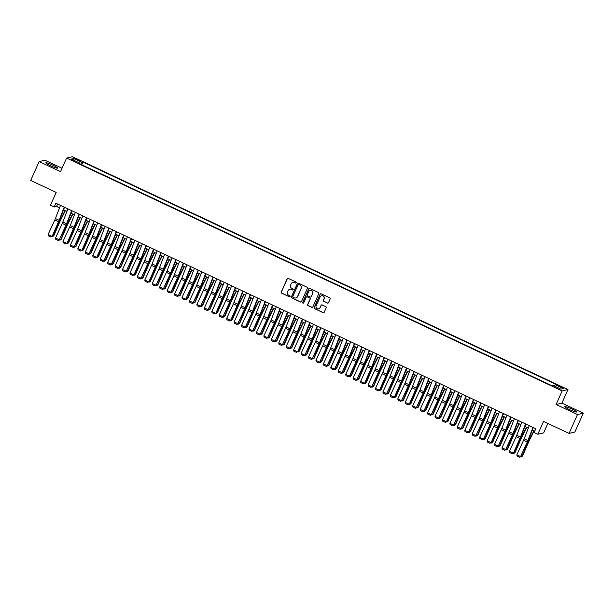 <?xml version="1.0" encoding="UTF-8"?>
<svg xmlns="http://www.w3.org/2000/svg" width="614" height="614" viewBox="0 0 614 614"><rect width="100%" height="100%" fill="white"/><g stroke="black" fill="none" stroke-linecap="round" stroke-linejoin="round"><path stroke-width="0.92" d="M296.278 282.762A0.568 0.56 -103.3 0 0 295.994 282.003L288.235 278.357A0.814 0.798 -103.3 0 0 287.175 278.748L281.212 292.072A0.814 0.798 -103.3 0 0 281.611 293.154L289.378 296.8A0.568 0.56 -103.3 0 0 290.115 296.524A0.568 0.56 -103.3 0 0 289.839 295.764L288.833 295.296A2.609 2.563 -103.3 0 1 287.559 291.827L288.05 290.721A2.609 2.563 -103.3 0 1 291.45 289.447L292.456 289.923A0.568 0.56 -103.3 0 0 293.2 289.639A0.568 0.56 -103.3 0 0 292.916 288.887L291.911 288.411A2.609 2.563 -103.3 0 1 290.637 284.942L291.136 283.837A2.609 2.563 -103.3 0 1 294.528 282.563L295.534 283.039A0.568 0.56 -103.3 0 0 296.278 282.762M571.941 409.031A6.493 0.775 24.1 0 0 564.796 406.675A6.493 0.775 24.1 0 0 569.493 409.615A6.493 0.775 24.1 0 0 576.638 411.971A6.493 0.775 24.1 0 0 571.941 409.031M52.942 165.166A6.493 0.775 24.1 0 0 45.789 162.802A6.493 0.775 24.1 0 0 50.486 165.742A6.493 0.775 24.1 0 0 57.639 168.106A6.493 0.775 24.1 0 0 52.942 165.166M561.633 386.851L558.702 385.884L560.628 387.089L563.56 388.056L561.633 386.851M327.423 303.086A0.814 0.798 -103.3 0 0 328.482 302.687L330.155 298.949A0.814 0.798 -103.3 0 0 329.756 297.867L321.137 293.814A0.814 0.798 -103.3 0 0 320.078 294.213L314.122 307.537A0.814 0.798 -103.3 0 0 314.522 308.619L323.133 312.664A0.814 0.798 -103.3 0 0 324.2 312.273L326.218 307.752A0.814 0.798 -103.3 0 0 325.819 306.67L322.127 304.935A0.814 0.798 -103.3 0 0 321.068 305.335L320.071 307.576A2.187 2.141 -103.3 0 1 316.463 308.036A2.187 2.141 -103.3 0 1 316.156 305.741L320.086 296.969A2.187 2.141 -103.3 0 1 323.693 296.508A2.187 2.141 -103.3 0 1 323.992 298.803L323.34 300.269A0.814 0.798 -103.3 0 0 323.739 301.351L327.584 303.047A0.814 0.798 -103.3 0 0 328.022 303.116M62.045 168.251L44.952 160.223L39.135 161.589L30.7 180.447L56.189 192.42L50.448 205.237L54.17 206.987L55.859 203.219L535.792 428.726L534.111 432.502L537.826 434.244L543.651 432.878L547.865 423.453M577.482 414.55L583.3 413.184L561.91 403.129L556.084 404.503L577.482 414.55L569.048 433.407L543.567 421.427L537.826 434.244M556.084 404.503L562.155 390.926L66.596 158.074L72.414 156.7L567.981 389.56L562.155 390.926M39.135 161.589L60.525 171.644L66.596 158.074M307.445 288.273A0.814 0.798 -103.3 0 0 307.046 287.191L298.427 283.138A0.814 0.798 -103.3 0 0 297.36 283.538L291.404 296.861A0.814 0.798 -103.3 0 0 291.803 297.943L300.423 301.996A0.814 0.798 -103.3 0 0 301.482 301.597L307.445 288.273M309.786 288.48L318.397 292.525A0.814 0.798 -103.3 0 1 318.796 293.615L312.841 306.931A0.814 0.798 -103.3 0 1 311.782 307.33L308.09 305.595A0.814 0.798 -103.3 0 1 307.691 304.513L310.108 299.11A0.814 0.798 -103.3 0 0 309.709 298.028L307.261 296.877A0.814 0.798 -103.3 0 0 306.202 297.276L303.684 302.902A0.568 0.56 -103.3 0 1 302.74 303.017A0.568 0.56 -103.3 0 1 302.664 302.418L308.719 288.872A0.814 0.798 -103.3 0 1 309.786 288.48M583.3 413.184L574.865 432.033L569.048 433.407M76.167 159.44L80.641 161.144L77.141 159.21L74.302 158.274L76.167 159.44M554.288 386.022L555.102 384.717L556.207 384.456L82.967 162.088L81.862 162.349L80.672 164.253M555.102 384.717L563.291 388.562L560.897 389.123L552.715 385.277L551.61 385.538L78.369 163.17L79.475 162.91L71.285 159.064L73.68 158.504L81.862 162.349M561.91 403.129L567.981 389.56M54.17 206.987L56.534 206.427L59.535 207.839M63.58 209.742L66.98 211.339M71.017 213.235L74.417 214.831M78.462 216.734L81.862 218.331M85.899 220.226L89.299 221.831M93.343 223.726L96.743 225.323M100.78 227.218L104.18 228.822M108.225 230.718L111.625 232.315M115.662 234.21L119.062 235.814M123.099 237.71L126.507 239.306M130.544 241.21L133.944 242.806M137.981 244.702L141.389 246.298M145.426 248.202L148.826 249.798M152.863 251.694L156.271 253.29M160.308 255.194L163.708 256.79M167.745 258.686L171.153 260.29M175.19 262.186L178.59 263.782M182.627 265.678L186.034 267.282M190.071 269.178L193.471 270.774M197.508 272.67L200.916 274.274M204.953 276.17L208.353 277.766M212.39 279.669L215.798 281.266M219.835 283.161L223.235 284.758M227.272 286.661L230.68 288.258M234.717 290.153L238.117 291.757M242.154 293.653L245.562 295.25M249.599 297.145L252.999 298.749M257.036 300.645L260.443 302.241M264.481 304.137L267.881 305.741M271.918 307.637L275.325 309.233M279.362 311.137L282.762 312.733M286.799 314.629L290.207 316.225M294.244 318.129L297.644 319.725M301.681 321.621L305.089 323.217M309.126 325.121L312.526 326.717M316.563 328.613L319.971 330.217M324.008 332.113L327.408 333.709M331.445 335.605L334.853 337.209M338.89 339.105L342.29 340.701M346.327 342.597L349.734 344.201M353.771 346.096L357.171 347.693M361.209 349.596L364.616 351.193M368.653 353.088L372.053 354.685M376.09 356.588L379.498 358.185M383.535 360.08L386.935 361.684M390.972 363.58L394.38 365.176M398.417 367.072L401.817 368.676M405.854 370.572L409.262 372.168M413.299 374.064L416.699 375.668M420.736 377.564L424.144 379.16M428.181 381.056L431.581 382.66M435.618 384.556L439.025 386.152M443.062 388.056L446.462 389.652M450.499 391.548L453.907 393.144M457.944 395.048L461.344 396.644M465.381 398.54L468.789 400.144M472.826 402.04L476.226 403.636M480.263 405.532L483.671 407.136M487.708 409.031L491.108 410.628M495.145 412.524L498.553 414.128M502.59 416.023L505.99 417.62M510.027 419.523L513.434 421.12M517.472 423.015L520.872 424.612M524.909 426.515L528.316 428.111M532.353 430.007L534.725 431.12M57.601 204.032L56.534 206.427M81.762 164.767L82.967 162.088M79.298 163.608L79.475 162.91M74.087 160.384L73.68 158.504M295.971 283.054A0.568 0.56 -103.3 0 1 295.687 283L294.689 282.524A2.609 2.563 -103.3 0 0 292.947 282.371M289.869 289.255A2.609 2.563 -103.3 0 1 291.604 289.409L292.609 289.885A0.568 0.56 -103.3 0 0 292.893 289.931M287.797 278.288A0.814 0.798 -103.3 0 0 287.329 278.718L281.373 292.034A0.814 0.798 -103.3 0 0 281.772 293.116L289.532 296.769A0.568 0.56 -103.3 0 0 289.816 296.815M297.99 283.069A0.814 0.798 -103.3 0 0 297.521 283.499L291.558 296.823A0.814 0.798 -103.3 0 0 291.957 297.905L300.576 301.958A0.814 0.798 -103.3 0 0 301.021 302.027M298.765 284.558A0.568 0.56 -103.3 0 0 298.02 284.835L292.794 296.524A0.568 0.56 -103.3 0 0 293.07 297.283L294.129 297.782A2.609 2.563 -103.3 0 0 297.529 296.516L301.098 288.519A2.609 2.563 -103.3 0 0 299.824 285.049L298.926 284.52A0.568 0.56 -103.3 0 0 298.481 284.505M295.864 297.936A2.609 2.563 -103.3 0 0 297.683 296.478L297.529 296.516M298.926 284.52L299.985 285.019A2.609 2.563 -103.3 0 1 301.259 288.48L297.683 296.478M306.823 296.808A0.814 0.798 -103.3 0 1 307.422 296.838L309.863 297.99A0.814 0.798 -103.3 0 1 310.262 299.072L307.852 304.475A0.814 0.798 -103.3 0 0 308.251 305.557L311.935 307.292A0.814 0.798 -103.3 0 0 312.373 307.361M309.341 288.411A0.814 0.798 -103.3 0 0 308.88 288.841L302.817 302.38A0.568 0.56 -103.3 0 0 303.385 303.193M312.618 293.507A2.187 2.141 -103.3 0 0 310.162 290.46A2.187 2.141 -103.3 0 0 308.712 291.665L307.33 294.758A0.814 0.798 -103.3 0 0 307.729 295.841L310.17 296.992A0.814 0.798 -103.3 0 0 311.237 296.593L312.772 293.469A2.187 2.141 -103.3 0 0 310.239 290.445M310.768 297.022A0.814 0.798 -103.3 0 0 311.39 296.554L311.237 296.593M312.772 293.469L311.39 296.554M321.613 295.741A2.187 2.141 -103.3 0 1 324.146 298.765L323.494 300.231A0.814 0.798 -103.3 0 0 323.893 301.313L327.584 303.047M318.689 308.765A2.187 2.141 -103.3 0 0 320.224 307.537L320.071 307.576M321.69 304.866A0.814 0.798 -103.3 0 0 321.229 305.296L320.224 307.537M320.7 293.745A0.814 0.798 -103.3 0 0 320.232 294.175L314.276 307.499A0.814 0.798 -103.3 0 0 314.675 308.581L323.294 312.633A0.814 0.798 -103.3 0 0 323.731 312.703M52.451 235.653L53.295 236.052L59.573 221.577A6.24 0.959 -64.8 0 1 60.579 219.428L65.122 210.464M52.451 236.697L53.748 235.822L52.451 236.697L51.937 236.451M65.414 210.602L60.702 219.912A4.16 0.637 115.2 0 0 60.026 221.355L53.748 235.822M64.209 207.141L59.128 220.288A4.16 0.637 -64.8 0 1 58.522 221.708L52.136 236.321L58.86 221.746A6.24 0.959 115.2 0 0 59.758 219.62L64.524 207.286M60.487 205.391L55.406 218.538A4.16 0.637 -64.8 0 1 54.807 219.958L48.092 234.533L51.806 236.283L50.901 237.012L48.291 235.791L48.092 234.533M52.136 236.321L50.901 237.012M59.888 239.153L60.732 239.552L67.01 225.077A6.24 0.959 -64.8 0 1 68.024 222.92L72.559 213.964M59.888 240.189L61.185 239.322L59.888 240.189L59.374 239.951M72.859 214.102L68.139 223.412A4.16 0.637 115.2 0 0 67.463 224.847L61.185 239.322M67.333 242.645L68.177 243.044L74.455 228.569A6.24 0.959 -64.8 0 1 75.461 226.42L80.004 217.456M67.333 243.689L68.63 242.814L67.333 243.689L66.819 243.451M80.296 217.594L75.583 226.904A4.16 0.637 115.2 0 0 74.908 228.347L68.63 242.814M74.77 246.145L75.614 246.544L81.892 232.069A6.24 0.959 -64.8 0 1 82.905 229.912L87.441 220.956M74.77 247.189L76.067 246.314L74.77 247.189L74.256 246.943M87.741 221.094L83.02 230.403A4.16 0.637 115.2 0 0 82.345 231.839L76.067 246.314M82.215 249.645L83.059 250.036L89.337 235.569A6.24 0.959 -64.8 0 1 90.342 233.412L94.886 224.448M82.207 250.681L83.512 249.806L82.207 250.681L81.7 250.443M95.178 224.586L90.458 233.903A4.16 0.637 115.2 0 0 89.79 235.339L83.512 249.806M71.646 210.633L66.565 223.78A4.16 0.637 -64.8 0 1 65.967 225.2L59.251 239.775L66.297 225.246A6.24 0.959 115.2 0 0 67.202 223.112L71.961 210.786M67.924 208.883L62.851 222.03A4.16 0.637 -64.8 0 1 62.244 223.45L55.529 238.032L59.251 239.775L58.338 240.511L55.736 239.283L55.529 238.032M59.581 239.821L58.338 240.511M79.091 214.132L74.01 227.28A4.16 0.637 -64.8 0 1 73.404 228.7L67.018 243.321L73.741 228.738A6.24 0.959 115.2 0 0 74.639 226.612L79.406 214.278M75.368 212.383L70.288 225.53A4.16 0.637 -64.8 0 1 69.689 226.95L62.973 241.525L66.688 243.274L65.782 244.004L63.173 242.783L62.973 241.525M67.018 243.321L65.782 244.004M86.528 217.625L81.447 230.772A4.16 0.637 -64.8 0 1 80.848 232.192L74.133 246.767L81.178 232.238A6.24 0.959 115.2 0 0 82.084 230.104L86.843 217.778M82.806 215.875L77.732 229.022A4.16 0.637 -64.8 0 1 77.126 230.45L70.41 245.024L74.133 246.767L73.219 247.503L70.618 246.275L70.41 245.024M74.463 246.813L73.219 247.503M93.973 221.124L88.892 234.272A4.16 0.637 -64.8 0 1 88.286 235.692L81.9 250.312L88.623 235.738A6.24 0.959 115.2 0 0 89.521 233.604L94.287 221.27M90.25 219.375L85.169 232.522A4.16 0.637 -64.8 0 1 84.571 233.942L77.855 248.517L81.57 250.266L80.664 250.996L78.055 249.775L77.855 248.517M81.9 250.312L80.664 250.996M89.652 253.137L90.496 253.536L96.774 239.061A6.24 0.959 -64.8 0 1 97.787 236.904L102.323 227.947M89.652 254.181L90.949 253.306L89.652 254.181L89.137 253.935M102.622 228.086L97.902 237.395A4.16 0.637 115.2 0 0 97.227 238.831L90.949 253.306M101.41 224.617L96.329 237.764A4.16 0.637 -64.8 0 1 95.73 239.184L89.015 253.766L96.06 239.23A6.24 0.959 115.2 0 0 96.966 237.096L101.724 224.77M97.687 222.874L92.614 236.022A4.16 0.637 -64.8 0 1 92.008 237.441L85.292 252.016L89.015 253.766L88.101 254.495L85.499 253.267L85.292 252.016M89.345 253.805L88.101 254.495M97.096 256.637L97.941 257.028L104.219 242.561A6.24 0.959 -64.8 0 1 105.224 240.404L109.768 231.44M97.089 257.673L98.393 256.805L97.089 257.673L96.582 257.435M110.059 231.578L105.339 240.895A4.16 0.637 115.2 0 0 104.672 242.33L98.393 256.805M108.855 228.116L103.774 241.264A4.16 0.637 -64.8 0 1 103.167 242.683L96.782 257.304L103.505 242.73A6.24 0.959 115.2 0 0 104.403 240.596L109.169 228.262M105.132 226.366L100.051 239.514A4.16 0.637 -64.8 0 1 99.453 240.934L92.737 255.508L96.452 257.258L95.546 257.987L92.937 256.767L92.737 255.508M96.782 257.304L95.546 257.987M104.533 260.129L105.378 260.528L111.656 246.053A6.24 0.959 -64.8 0 1 112.669 243.896L117.205 234.939M104.533 261.173L105.831 260.298L104.533 261.173L104.019 260.927M117.504 235.078L112.784 244.387A4.16 0.637 115.2 0 0 112.109 245.823L105.831 260.298M116.292 231.608L111.211 244.756A4.16 0.637 -64.8 0 1 110.612 246.176L103.896 260.758L110.942 246.222A6.24 0.959 115.2 0 0 111.848 244.096L116.606 231.762M112.569 229.866L107.496 243.014A4.16 0.637 -64.8 0 1 106.89 244.433L100.174 259.008L103.896 260.758L102.983 261.487L100.381 260.267L100.174 259.008M104.227 260.796L102.983 261.487M111.978 263.629L112.822 264.02L119.101 249.553A6.24 0.959 -64.8 0 1 120.106 247.396L124.65 238.439M111.971 264.665L113.275 263.797L111.971 264.665L111.464 264.427M124.941 238.577L120.221 247.887A4.16 0.637 115.2 0 0 119.553 249.322L113.275 263.797M123.729 235.108L118.655 248.256A4.16 0.637 -64.8 0 1 118.049 249.675L111.334 264.25L118.379 249.721A6.24 0.959 115.2 0 0 119.285 247.588L124.051 235.254M120.014 233.358L114.933 246.506A4.16 0.637 -64.8 0 1 114.334 247.926L107.619 262.5L111.334 264.25L110.428 264.987L107.818 263.759L107.619 262.5M111.664 264.296L110.428 264.987M119.415 267.121L120.26 267.52L126.538 253.045A6.24 0.959 -64.8 0 1 127.551 250.888L132.087 241.931M119.415 268.164L120.712 267.29L119.415 268.164L118.901 267.919M132.386 242.069L127.666 251.379A4.16 0.637 115.2 0 0 126.991 252.822L120.712 267.29M131.173 238.6L126.093 251.755A4.16 0.637 -64.8 0 1 125.494 253.175L118.778 267.75L125.824 253.214A6.24 0.959 115.2 0 0 126.73 251.088L131.488 238.754M127.451 236.858L122.378 250.005A4.16 0.637 -64.8 0 1 121.772 251.425L115.056 266L118.778 267.75L117.865 268.479L115.263 267.259L115.056 266M119.108 267.788L117.865 268.479M126.86 270.62L127.704 271.02L133.982 256.545A6.24 0.959 -64.8 0 1 134.988 254.388L139.531 245.431M126.852 271.657L128.157 270.789L126.852 271.657L126.346 271.419M139.823 245.569L135.103 254.879A4.16 0.637 115.2 0 0 134.435 256.314L128.157 270.789M138.611 242.1L133.537 255.247A4.16 0.637 -64.8 0 1 132.931 256.667L126.215 271.242L133.261 256.713A6.24 0.959 115.2 0 0 134.167 254.58L138.933 242.254M134.896 240.35L129.815 253.498A4.16 0.637 -64.8 0 1 129.216 254.917L122.493 269.5L126.215 271.242L125.31 271.979L122.7 270.751L122.493 269.5M126.545 271.288L125.31 271.979M134.297 274.113L135.141 274.512L141.42 260.037A6.24 0.959 -64.8 0 1 142.433 257.888L146.969 248.923M134.297 275.156L135.594 274.281L134.297 275.156L133.783 274.918M147.268 249.061L142.548 258.371A4.16 0.637 115.2 0 0 141.872 259.814L135.594 274.281M146.055 245.6L140.974 258.747A4.16 0.637 -64.8 0 1 140.376 260.167L133.99 274.788L140.706 260.206A6.24 0.959 115.2 0 0 141.611 258.08L146.37 245.746M142.333 243.85L137.26 256.997A4.16 0.637 -64.8 0 1 136.653 258.417L129.938 272.992L133.66 274.742L132.747 275.471L130.145 274.251L129.938 272.992M133.99 274.788L132.747 275.471M141.742 277.612L142.586 278.012L148.864 263.536A6.24 0.959 -64.8 0 1 149.87 261.38L154.413 252.423M141.734 278.649L143.039 277.781L141.734 278.649L141.228 278.411M154.705 252.561L149.985 261.871A4.16 0.637 115.2 0 0 149.317 263.306L143.039 277.781M153.492 249.092L148.419 262.239A4.16 0.637 -64.8 0 1 147.813 263.659L141.097 278.234L148.143 263.705A6.24 0.959 115.2 0 0 149.048 261.572L153.815 249.246M149.778 247.342L144.697 260.489A4.16 0.637 -64.8 0 1 144.098 261.909L137.375 276.492L141.097 278.234L140.192 278.971L137.582 277.743L137.375 276.492M141.427 278.28L140.192 278.971M160.937 252.592L155.856 265.739A4.16 0.637 -64.8 0 1 155.258 267.159L148.872 281.78L155.588 267.197A6.24 0.959 115.2 0 0 156.493 265.071L161.252 252.738M157.215 250.842L152.142 263.989A4.16 0.637 -64.8 0 1 151.535 265.409L144.82 279.984L148.542 281.734L147.629 282.463L145.027 281.243L144.82 279.984M148.872 281.78L147.629 282.463M168.374 256.084L163.301 269.231A4.16 0.637 -64.8 0 1 162.695 270.651L155.979 285.226L163.025 270.697A6.24 0.959 115.2 0 0 163.93 268.564L168.696 256.238M164.659 254.334L159.579 267.489A4.16 0.637 -64.8 0 1 158.98 268.909L152.257 283.484L155.979 285.226L155.073 285.963L152.464 284.735L152.257 283.484M156.309 285.272L155.073 285.963M149.179 281.112L150.023 281.504L156.301 267.036A6.24 0.959 -64.8 0 1 157.314 264.88L161.85 255.915M149.179 282.148L150.476 281.273L149.179 282.148L148.665 281.91M162.15 256.053L157.43 265.371A4.16 0.637 115.2 0 0 156.754 266.806L150.476 281.273M156.624 284.604L157.468 285.003L163.738 270.528A6.24 0.959 -64.8 0 1 164.752 268.372L169.295 259.415M156.616 285.648L157.921 284.773L156.616 285.648L156.109 285.403M169.587 259.553L164.867 268.863A4.16 0.637 115.2 0 0 164.199 270.298L157.921 284.773M164.061 288.104L164.905 288.496L171.183 274.028A6.24 0.959 -64.8 0 1 172.196 271.872L176.732 262.907M164.061 289.14L165.358 288.273L164.061 289.14L163.547 288.902M177.032 263.045L172.311 272.363A4.16 0.637 115.2 0 0 171.636 273.798L165.358 288.273M175.819 259.584L170.738 272.731A4.16 0.637 -64.8 0 1 170.139 274.151L163.424 288.726L170.469 274.197A6.24 0.959 115.2 0 0 171.375 272.063L176.134 259.73M172.097 257.834L167.023 270.981A4.16 0.637 -64.8 0 1 166.417 272.401L159.701 286.976L163.424 288.726L162.51 289.455L159.909 288.235L159.701 286.976M163.754 288.772L162.51 289.455M171.506 291.596L172.35 291.995L178.62 277.52A6.24 0.959 -64.8 0 1 179.633 275.364L184.177 266.407M171.498 292.64L172.803 291.765L171.498 292.64L170.991 292.394M184.469 266.545L179.748 275.855A4.16 0.637 115.2 0 0 179.081 277.29L172.803 291.765M183.256 263.076L178.183 276.223A4.16 0.637 -64.8 0 1 177.576 277.643L170.861 292.226L177.906 277.689A6.24 0.959 115.2 0 0 178.812 275.563L183.578 263.229M179.541 261.334L174.46 274.481A4.16 0.637 -64.8 0 1 173.862 275.901L167.138 290.476L170.861 292.226L169.955 292.955L167.346 291.734L167.138 290.476M171.191 292.264L169.955 292.955M178.943 295.096L179.787 295.488L186.065 281.02A6.24 0.959 -64.8 0 1 187.078 278.863L191.614 269.899M178.943 296.132L180.24 295.265L178.943 296.132L178.428 295.894M191.906 270.037L187.193 279.355A4.16 0.637 115.2 0 0 186.518 280.79L180.24 295.265M190.701 266.576L185.62 279.723A4.16 0.637 -64.8 0 1 185.021 281.143L178.306 295.718L185.351 281.189A6.24 0.959 115.2 0 0 186.257 279.055L191.015 266.722M186.978 264.826L181.905 277.973A4.16 0.637 -64.8 0 1 181.299 279.393L174.583 293.968L178.306 295.718L177.392 296.455L174.79 295.227L174.583 293.968M178.636 295.764L177.392 296.455M186.387 298.588L187.232 298.987L193.502 284.512A6.24 0.959 -64.8 0 1 194.515 282.356L199.059 273.399M186.38 299.632L187.684 298.757L186.38 299.632L185.873 299.386M199.35 273.537L194.63 282.847A4.16 0.637 115.2 0 0 193.963 284.29L187.684 298.757M198.138 270.068L193.065 283.215A4.16 0.637 -64.8 0 1 192.458 284.643L185.743 299.218L192.788 284.681A6.24 0.959 115.2 0 0 193.694 282.555L198.46 270.221M194.423 268.326L189.342 281.473A4.16 0.637 -64.8 0 1 188.744 282.893L182.02 297.468L185.743 299.218L184.837 299.947L182.228 298.726L182.02 297.468M186.073 299.256L184.837 299.947M193.824 302.088L194.669 302.487L200.947 288.012A6.24 0.959 -64.8 0 1 201.96 285.855L206.496 276.899M193.824 303.124L195.122 302.257L193.824 303.124L193.31 302.886M206.788 277.037L202.075 286.347A4.16 0.637 115.2 0 0 201.4 287.782L195.122 302.257M205.583 273.568L200.502 286.715A4.16 0.637 -64.8 0 1 199.903 288.135L193.187 302.71L200.233 288.181A6.24 0.959 115.2 0 0 201.139 286.047L205.897 273.714M201.86 271.818L196.787 284.965A4.16 0.637 -64.8 0 1 196.181 286.385L189.465 300.96L193.187 302.71L192.274 303.446L189.672 302.218L189.465 300.96M193.517 302.756L192.274 303.446M201.269 305.58L202.113 305.979L208.384 291.504A6.24 0.959 -64.8 0 1 209.397 289.347L213.941 280.391M201.262 306.624L202.566 305.749L201.262 306.624L200.755 306.378M214.232 280.529L209.512 289.839A4.16 0.637 115.2 0 0 208.837 291.282L202.566 305.749M213.02 277.067L207.946 290.215A4.16 0.637 -64.8 0 1 207.34 291.635L200.624 306.209L207.67 291.673A6.24 0.959 115.2 0 0 208.576 289.547L213.342 277.213M209.305 275.318L204.224 288.465A4.16 0.637 -64.8 0 1 203.625 289.885L196.902 304.46L200.624 306.209L199.719 306.939L197.109 305.718L196.902 304.46M200.955 306.248L199.719 306.939M208.706 309.08L209.551 309.479L215.829 295.004A6.24 0.959 -64.8 0 1 216.842 292.847L221.378 283.891M208.706 310.116L210.003 309.249L208.706 310.116L208.192 309.878M221.669 284.029L216.957 293.338A4.16 0.637 115.2 0 0 216.281 294.774L210.003 309.249M220.464 280.56L215.384 293.707A4.16 0.637 -64.8 0 1 214.785 295.127L208.069 309.702L215.115 295.173A6.24 0.959 115.2 0 0 216.021 293.039L220.779 280.713M216.742 278.81L211.669 291.957A4.16 0.637 -64.8 0 1 211.062 293.377L204.347 307.959L208.069 309.702L207.156 310.438L204.554 309.21L204.347 307.959M208.399 309.748L207.156 310.438M216.151 312.572L216.995 312.971L223.266 298.496A6.24 0.959 -64.8 0 1 224.279 296.347L228.822 287.383M216.143 313.616L217.448 312.741L216.143 313.616L215.637 313.378M229.114 287.521L224.394 296.831A4.16 0.637 115.2 0 0 223.719 298.274L217.448 312.741M227.901 284.059L222.828 297.207A4.16 0.637 -64.8 0 1 222.222 298.627L215.836 313.247L222.552 298.665A6.24 0.959 115.2 0 0 223.458 296.539L228.224 284.205M224.187 282.31L219.106 295.457A4.16 0.637 -64.8 0 1 218.507 296.877L211.784 311.452L215.506 313.201L214.601 313.931L211.991 312.71L211.784 311.452M215.836 313.247L214.601 313.931M223.588 316.072L224.432 316.471L230.71 301.996A6.24 0.959 -64.8 0 1 231.724 299.839L236.26 290.882M223.588 317.116L224.885 316.241L223.588 317.116L223.074 316.87M236.551 291.021L231.839 300.33A4.16 0.637 115.2 0 0 231.163 301.766L224.885 316.241M231.025 319.572L231.869 319.963L238.148 305.496A6.24 0.959 -64.8 0 1 239.161 303.339L243.704 294.375M231.025 320.608L232.33 319.733L231.025 320.608L230.519 320.37M243.996 294.513L239.276 303.83A4.16 0.637 115.2 0 0 238.6 305.265L232.33 319.733M238.47 323.064L239.314 323.463L245.592 308.988A6.24 0.959 -64.8 0 1 246.605 306.831L251.141 297.874M238.47 324.108L239.767 323.233L238.47 324.108L237.956 323.862M251.433 298.013L246.721 307.322A4.16 0.637 115.2 0 0 246.045 308.758L239.767 323.233M235.346 287.552L230.265 300.699A4.16 0.637 -64.8 0 1 229.667 302.119L222.951 316.694L229.997 302.165A6.24 0.959 115.2 0 0 230.902 300.031L235.661 287.705M231.624 285.802L226.551 298.949A4.16 0.637 -64.8 0 1 225.944 300.376L219.229 314.951L222.951 316.694L222.038 317.43L219.436 316.202L219.229 314.951M223.281 316.74L222.038 317.43M242.783 291.051L237.71 304.199A4.16 0.637 -64.8 0 1 237.104 305.618L230.718 320.239L237.434 305.657A6.24 0.959 115.2 0 0 238.339 303.531L243.106 291.197M239.069 289.301L233.988 302.449A4.16 0.637 -64.8 0 1 233.389 303.869L226.666 318.443L230.388 320.193L229.482 320.922L226.873 319.702L226.666 318.443M230.718 320.239L229.482 320.922M250.228 294.543L245.147 307.691A4.16 0.637 -64.8 0 1 244.549 309.111L237.833 323.693L244.879 309.157A6.24 0.959 115.2 0 0 245.784 307.023L250.543 294.697M246.506 292.801L241.432 305.949A4.16 0.637 -64.8 0 1 240.826 307.368L234.111 321.943L237.833 323.693L236.92 324.422L234.318 323.194L234.111 321.943M238.163 323.731L236.92 324.422M245.907 326.564L246.751 326.955L253.029 312.488A6.24 0.959 -64.8 0 1 254.042 310.331L258.586 301.367M245.907 327.6L247.212 326.732L245.907 327.6L245.4 327.362M258.878 301.505L254.158 310.822A4.16 0.637 115.2 0 0 253.482 312.257L247.212 326.732M257.665 298.043L252.592 311.191A4.16 0.637 -64.8 0 1 251.986 312.61L245.27 327.185L252.316 312.656A6.24 0.959 115.2 0 0 253.221 310.523L257.987 298.189M253.95 296.293L248.87 309.441A4.16 0.637 -64.8 0 1 248.271 310.861L241.548 325.435L245.27 327.185L244.364 327.914L241.755 326.694L241.548 325.435M245.6 327.231L244.364 327.914M253.352 330.056L254.196 330.455L260.474 315.98A6.24 0.959 -64.8 0 1 261.487 313.823L266.023 304.866M253.352 331.099L254.649 330.225L253.352 331.099L252.838 330.854M266.315 305.004L261.602 314.314A4.16 0.637 115.2 0 0 260.927 315.749L254.649 330.225M265.11 301.535L260.029 314.683A4.16 0.637 -64.8 0 1 259.43 316.103L252.715 330.685L259.76 316.149A6.24 0.959 115.2 0 0 260.666 314.023L265.425 301.689M261.387 299.793L256.314 312.94A4.16 0.637 -64.8 0 1 255.708 314.36L248.992 328.935L252.715 330.685L251.801 331.414L249.2 330.194L248.992 328.935M253.045 330.723L251.801 331.414M260.789 333.555L261.633 333.947L267.911 319.48A6.24 0.959 -64.8 0 1 268.924 317.323L273.468 308.366M260.789 334.592L262.094 333.724L260.789 334.592L260.282 334.354M273.76 308.504L269.039 317.814A4.16 0.637 115.2 0 0 268.364 319.249L262.094 333.724M272.547 305.035L267.474 318.182A4.16 0.637 -64.8 0 1 266.867 319.602L260.152 334.177L267.197 319.648A6.24 0.959 115.2 0 0 268.103 317.515L272.869 305.181M268.832 303.285L263.751 316.433A4.16 0.637 -64.8 0 1 263.153 317.852L256.429 332.427L260.152 334.177L259.246 334.914L256.637 333.686L256.429 332.427M260.482 334.223L259.246 334.914M268.234 337.048L269.078 337.447L275.356 322.972A6.24 0.959 -64.8 0 1 276.369 320.815L280.905 311.858M268.234 338.091L269.531 337.216L268.234 338.091L267.719 337.846M281.197 311.996L276.484 321.306A4.16 0.637 115.2 0 0 275.809 322.749L269.531 337.216M279.992 308.527L274.911 321.682A4.16 0.637 -64.8 0 1 274.312 323.102L267.597 337.677L274.642 323.141A6.24 0.959 115.2 0 0 275.548 321.015L280.306 308.681M276.269 306.785L271.196 319.932A4.16 0.637 -64.8 0 1 270.59 321.352L263.874 335.927L267.597 337.677L266.683 338.406L264.081 337.186L263.874 335.927M267.927 337.715L266.683 338.406M275.671 340.547L276.515 340.947L282.793 326.471A6.24 0.959 -64.8 0 1 283.806 324.315L288.35 315.358M275.671 341.584L276.968 340.716L275.671 341.584L275.164 341.346M288.641 315.496L283.921 324.806A4.16 0.637 115.2 0 0 283.246 326.241L276.968 340.716M283.115 344.04L283.96 344.439L290.238 329.964A6.24 0.959 -64.8 0 1 291.251 327.815L295.787 318.85M283.115 345.083L284.412 344.208L283.115 345.083L282.601 344.845M296.078 318.988L291.366 328.298A4.16 0.637 115.2 0 0 290.691 329.741L284.412 344.208M290.552 347.539L291.397 347.938L297.675 333.463A6.24 0.959 -64.8 0 1 298.688 331.307L303.232 322.35M290.552 348.575L291.85 347.708L290.552 348.575L290.046 348.338M303.523 322.488L298.803 331.798A4.16 0.637 115.2 0 0 298.128 333.233L291.85 347.708M287.429 312.027L282.356 325.174A4.16 0.637 -64.8 0 1 281.749 326.594L275.034 341.169L282.079 326.64A6.24 0.959 115.2 0 0 282.985 324.507L287.751 312.173M283.714 310.277L278.633 323.424A4.16 0.637 -64.8 0 1 278.035 324.844L271.311 339.419L275.034 341.169L274.128 341.906L271.518 340.678L271.311 339.419M275.364 341.215L274.128 341.906M294.873 315.527L289.793 328.674A4.16 0.637 -64.8 0 1 289.194 330.094L282.478 344.669L289.524 330.132A6.24 0.959 115.2 0 0 290.43 328.006L295.188 315.673M291.151 313.777L286.078 326.924A4.16 0.637 -64.8 0 1 285.472 328.344L278.756 342.919L282.478 344.669L281.565 345.398L278.963 344.178L278.756 342.919M282.808 344.707L281.565 345.398M302.311 319.019L297.237 332.166A4.16 0.637 -64.8 0 1 296.631 333.586L289.915 348.161L296.961 333.632A6.24 0.959 115.2 0 0 297.867 331.499L302.633 319.173M298.596 317.269L293.515 330.416A4.16 0.637 -64.8 0 1 292.909 331.836L286.193 346.419L289.915 348.161L289.01 348.898L286.4 347.67L286.193 346.419M290.245 348.207L289.01 348.898M297.997 351.039L298.841 351.431L305.12 336.963A6.24 0.959 -64.8 0 1 306.133 334.807L310.669 325.842M297.997 352.075L299.294 351.2L297.997 352.075L297.483 351.837M310.96 325.98L306.248 335.29A4.16 0.637 115.2 0 0 305.572 336.733L299.294 351.2M309.755 322.519L304.674 335.666A4.16 0.637 -64.8 0 1 304.076 337.086L297.69 351.707L304.406 337.124A6.24 0.959 115.2 0 0 305.311 334.998L310.07 322.665M306.033 320.769L300.96 333.916A4.16 0.637 -64.8 0 1 300.353 335.336L293.638 349.911L297.36 351.661L296.447 352.39L293.845 351.17L293.638 349.911M297.69 351.707L296.447 352.39M305.434 354.531L306.279 354.93L312.557 340.455A6.24 0.959 -64.8 0 1 313.57 338.299L318.113 329.342M305.434 355.575L306.731 354.7L305.434 355.575L304.928 355.329M318.405 329.48L313.685 338.79A4.16 0.637 115.2 0 0 313.01 340.225L306.731 354.7M317.192 326.011L312.119 339.158A4.16 0.637 -64.8 0 1 311.513 340.578L304.797 355.153L311.843 340.624A6.24 0.959 115.2 0 0 312.749 338.491L317.515 326.164M313.478 324.261L308.397 337.416A4.16 0.637 -64.8 0 1 307.791 338.836L301.075 353.411L304.797 355.153L303.892 355.89L301.282 354.662L301.075 353.411M305.127 355.199L303.892 355.89M312.879 358.031L313.723 358.422L320.001 343.955A6.24 0.959 -64.8 0 1 321.015 341.798L325.55 332.834M312.879 359.067L314.176 358.2L312.879 359.067L312.365 358.829M325.842 332.972L321.13 342.29A4.16 0.637 115.2 0 0 320.454 343.725L314.176 358.2M324.637 329.511L319.556 342.658A4.16 0.637 -64.8 0 1 318.958 344.078L312.242 358.653L319.288 344.124A6.24 0.959 115.2 0 0 320.193 341.99L324.952 329.657M320.915 327.761L315.842 340.908A4.16 0.637 -64.8 0 1 315.235 342.328L308.52 356.903L312.242 358.653L311.329 359.382L308.727 358.162L308.52 356.903M312.572 358.699L311.329 359.382M320.316 361.523L321.16 361.922L327.439 347.447A6.24 0.959 -64.8 0 1 328.452 345.291L332.995 336.334M320.316 362.567L321.613 361.692L320.316 362.567L319.81 362.321M333.287 336.472L328.567 345.782A4.16 0.637 115.2 0 0 327.891 347.217L321.613 361.692M332.074 333.003L327.001 346.15A4.16 0.637 -64.8 0 1 326.395 347.57L319.679 362.153L326.725 347.616A6.24 0.959 115.2 0 0 327.63 345.49L332.397 333.156M328.36 331.261L323.279 344.408A4.16 0.637 -64.8 0 1 322.672 345.828L315.957 360.403L319.679 362.153L318.766 362.882L316.164 361.654L315.957 360.403M320.009 362.191L318.766 362.882M327.761 365.023L328.605 365.414L334.883 350.947A6.24 0.959 -64.8 0 1 335.896 348.79L340.432 339.826M327.761 366.059L329.058 365.192L327.761 366.059L327.247 365.821M340.724 339.964L336.012 349.282A4.16 0.637 115.2 0 0 335.336 350.717L329.058 365.192M339.519 336.503L334.438 349.65A4.16 0.637 -64.8 0 1 333.839 351.07L327.124 365.645L334.169 351.116A6.24 0.959 115.2 0 0 335.075 348.982L339.834 336.649M335.797 334.753L330.723 347.9A4.16 0.637 -64.8 0 1 330.117 349.32L323.401 363.895L327.124 365.645L326.211 366.374L323.609 365.153L323.401 363.895M327.454 365.691L326.211 366.374M335.198 368.515L336.042 368.914L342.32 354.439A6.24 0.959 -64.8 0 1 343.333 352.282L347.877 343.326M335.198 369.559L336.495 368.684L335.198 369.559L334.691 369.313M348.169 343.464L343.449 352.774A4.16 0.637 115.2 0 0 342.773 354.209L336.495 368.684M346.956 339.995L341.883 353.142A4.16 0.637 -64.8 0 1 341.277 354.57L334.561 369.144L341.607 354.608A6.24 0.959 115.2 0 0 342.512 352.482L347.278 340.148M343.241 338.253L338.161 351.4A4.16 0.637 -64.8 0 1 337.554 352.82L330.839 367.395L334.561 369.144L333.648 369.874L331.046 368.653L330.839 367.395M334.891 369.183L333.648 369.874M342.643 372.015L343.487 372.406L349.765 357.939A6.24 0.959 -64.8 0 1 350.778 355.782L355.314 346.826M342.643 373.051L343.94 372.184L342.643 373.051L342.128 372.813M355.606 346.964L350.893 356.273A4.16 0.637 115.2 0 0 350.218 357.709L343.94 372.184M354.401 343.495L349.32 356.642A4.16 0.637 -64.8 0 1 348.721 358.062L342.006 372.637L349.051 358.108A6.24 0.959 115.2 0 0 349.957 355.974L354.715 343.64M350.678 341.745L345.605 354.892A4.16 0.637 -64.8 0 1 344.999 356.312L338.283 370.887L342.006 372.637L341.092 373.373L338.491 372.145L338.283 370.887M342.336 372.683L341.092 373.373M350.08 375.507L350.924 375.906L357.202 361.431A6.24 0.959 -64.8 0 1 358.215 359.274L362.759 350.318M350.08 376.551L351.377 375.676L350.08 376.551L349.573 376.305M363.051 350.456L358.33 359.766A4.16 0.637 115.2 0 0 357.655 361.209L351.377 375.676M361.838 346.994L356.765 360.142A4.16 0.637 -64.8 0 1 356.158 361.562L349.443 376.136L356.488 361.6A6.24 0.959 115.2 0 0 357.394 359.474L362.16 347.14M358.123 345.245L353.042 358.392A4.16 0.637 -64.8 0 1 352.436 359.812L345.72 374.387L349.443 376.136L348.529 376.866L345.928 375.645L345.72 374.387M349.773 376.175L348.529 376.866M357.525 379.007L358.369 379.406L364.647 364.931A6.24 0.959 -64.8 0 1 365.66 362.774L370.196 353.817M357.525 380.043L358.822 379.176L357.525 380.043L357.01 379.805M370.488 353.956L365.775 363.265A4.16 0.637 115.2 0 0 365.1 364.701L358.822 379.176M369.283 350.487L364.202 363.634A4.16 0.637 -64.8 0 1 363.603 365.054L356.887 379.629L363.933 365.1A6.24 0.959 115.2 0 0 364.839 362.966L369.597 350.64M365.56 348.737L360.487 361.884A4.16 0.637 -64.8 0 1 359.881 363.304L353.165 377.886L356.887 379.629L355.974 380.365L353.372 379.137L353.165 377.886M357.218 379.675L355.974 380.365M364.962 382.499L365.806 382.898L372.084 368.423A6.24 0.959 -64.8 0 1 373.097 366.274L377.641 357.31M364.962 383.543L366.259 382.668L364.962 383.543L364.455 383.305M377.932 357.448L373.212 366.758A4.16 0.637 115.2 0 0 372.537 368.2L366.259 382.668M376.72 353.986L371.647 367.134A4.16 0.637 -64.8 0 1 371.04 368.553L364.655 383.174L371.37 368.592A6.24 0.959 115.2 0 0 372.276 366.466L377.042 354.132M373.005 352.236L367.924 365.384A4.16 0.637 -64.8 0 1 367.318 366.804L360.602 381.378L364.325 383.128L363.411 383.857L360.809 382.637L360.602 381.378M364.655 383.174L363.411 383.857M372.406 385.999L373.251 386.398L379.529 371.923A6.24 0.959 -64.8 0 1 380.542 369.766L385.078 360.809M372.406 387.043L373.703 386.168L372.406 387.043L371.892 386.797M385.369 360.948L380.657 370.257A4.16 0.637 115.2 0 0 379.982 371.693L373.703 386.168M384.164 357.478L379.084 370.626A4.16 0.637 -64.8 0 1 378.485 372.046L371.769 386.62L378.815 372.092A6.24 0.959 115.2 0 0 379.721 369.958L384.479 357.632M380.442 355.729L375.369 368.876A4.16 0.637 -64.8 0 1 374.763 370.296L368.047 384.878L371.769 386.62L370.856 387.357L368.254 386.129L368.047 384.878M372.099 386.666L370.856 387.357M379.843 389.499L380.688 389.89L386.966 375.423A6.24 0.959 -64.8 0 1 387.979 373.266L392.523 364.302M379.843 390.535L381.14 389.66L379.843 390.535L379.337 390.297M392.814 364.44L388.094 373.757A4.16 0.637 115.2 0 0 387.419 375.192L381.14 389.66M391.602 360.978L386.528 374.126A4.16 0.637 -64.8 0 1 385.922 375.545L379.536 390.166L386.252 375.584A6.24 0.959 115.2 0 0 387.158 373.458L391.924 361.124M387.887 359.228L382.806 372.376A4.16 0.637 -64.8 0 1 382.2 373.796L375.484 388.37L379.206 390.12L378.293 390.849L375.691 389.629L375.484 388.37M379.536 390.166L378.293 390.849M387.288 392.991L388.132 393.39L394.411 378.915A6.24 0.959 -64.8 0 1 395.424 376.758L399.96 367.801M387.288 394.034L388.585 393.16L387.288 394.034L386.774 393.789M400.251 367.939L395.539 377.249A4.16 0.637 115.2 0 0 394.863 378.684L388.585 393.16M399.046 364.47L393.965 377.618A4.16 0.637 -64.8 0 1 393.367 379.038L386.651 393.62L393.697 379.084A6.24 0.959 115.2 0 0 394.602 376.95L399.361 364.624M395.324 362.721L390.251 375.875A4.16 0.637 -64.8 0 1 389.644 377.295L382.929 391.87L386.651 393.62L385.738 394.349L383.136 393.121L382.929 391.87M386.981 393.658L385.738 394.349M394.725 396.49L395.569 396.882L401.848 382.415A6.24 0.959 -64.8 0 1 402.861 380.258L407.404 371.293M394.725 397.527L396.022 396.659L394.725 397.527L394.219 397.289M407.696 371.432L402.976 380.749A4.16 0.637 115.2 0 0 402.3 382.184L396.022 396.659M406.483 367.97L401.41 381.117A4.16 0.637 -64.8 0 1 400.804 382.537L394.418 397.158L401.134 382.583A6.24 0.959 115.2 0 0 402.04 380.45L406.806 368.116M402.769 366.22L397.688 379.368A4.16 0.637 -64.8 0 1 397.081 380.787L390.366 395.362L394.088 397.112L393.175 397.841L390.573 396.621L390.366 395.362M394.418 397.158L393.175 397.841M402.17 399.983L403.014 400.382L409.292 385.907A6.24 0.959 -64.8 0 1 410.305 383.75L414.841 374.793M402.17 401.026L403.467 400.151L402.17 401.026L401.656 400.781M415.133 374.931L410.421 384.241A4.16 0.637 115.2 0 0 409.745 385.676L403.467 400.151M413.928 371.462L408.847 384.61A4.16 0.637 -64.8 0 1 408.249 386.029L401.533 400.612L408.579 386.076A6.24 0.959 115.2 0 0 409.484 383.95L414.243 371.616M410.206 369.72L405.133 382.867A4.16 0.637 -64.8 0 1 404.526 384.287L397.811 398.862L401.533 400.612L400.62 401.341L398.018 400.121L397.811 398.862M401.863 400.65L400.62 401.341M409.607 403.482L410.451 403.874L416.729 389.406A6.24 0.959 -64.8 0 1 417.743 387.25L422.286 378.285M409.607 404.519L410.904 403.651L409.607 404.519L409.101 404.281M422.578 378.424L417.858 387.741A4.16 0.637 115.2 0 0 417.182 389.176L410.904 403.651M421.365 374.962L416.292 388.109A4.16 0.637 -64.8 0 1 415.686 389.529L409.3 404.15L416.016 389.575A6.24 0.959 115.2 0 0 416.921 387.442L421.688 375.108M417.65 373.212L412.57 386.359A4.16 0.637 -64.8 0 1 411.963 387.779L405.248 402.354L408.97 404.104L408.057 404.841L405.455 403.613L405.248 402.354M409.3 404.15L408.057 404.841M417.052 406.975L417.896 407.374L424.174 392.899A6.24 0.959 -64.8 0 1 425.187 390.742L429.723 381.785M417.052 408.018L418.349 407.143L417.052 408.018L416.538 407.773M430.015 381.923L425.302 391.233A4.16 0.637 115.2 0 0 424.627 392.676L418.349 407.143M428.81 378.454L423.729 391.609A4.16 0.637 -64.8 0 1 423.13 393.029L416.415 407.604L423.46 393.067A6.24 0.959 115.2 0 0 424.366 390.941L429.125 378.608M425.088 376.712L420.014 389.859A4.16 0.637 -64.8 0 1 419.408 391.279L412.692 405.854L416.415 407.604L415.501 408.333L412.9 407.113L412.692 405.854M416.745 407.642L415.501 408.333M424.489 410.474L425.333 410.873L431.611 396.398A6.24 0.959 -64.8 0 1 432.624 394.242L437.168 385.285M424.489 411.51L425.786 410.643L424.489 411.51L423.982 411.273M437.46 385.423L432.74 394.733A4.16 0.637 115.2 0 0 432.064 396.168L425.786 410.643M436.247 381.954L431.174 395.101A4.16 0.637 -64.8 0 1 430.567 396.521L423.852 411.096L430.898 396.567A6.24 0.959 115.2 0 0 431.803 394.434L436.569 382.1M432.532 380.204L427.451 393.351A4.16 0.637 -64.8 0 1 426.845 394.771L420.129 409.346L423.852 411.096L422.939 411.833L420.337 410.605L420.129 409.346M424.182 411.142L422.939 411.833M431.934 413.966L432.778 414.366L439.056 399.891A6.24 0.959 -64.8 0 1 440.069 397.742L444.605 388.777M431.934 415.01L433.231 414.135L431.934 415.01L431.419 414.772M444.897 388.915L440.184 398.225A4.16 0.637 115.2 0 0 439.509 399.668L433.231 414.135M443.692 385.454L438.611 398.601A4.16 0.637 -64.8 0 1 438.012 400.021L431.297 414.596L438.342 400.059A6.24 0.959 115.2 0 0 439.248 397.933L444.006 385.6M439.969 383.704L434.896 396.851A4.16 0.637 -64.8 0 1 434.29 398.271L427.574 412.846L431.297 414.596L430.383 415.325L427.781 414.105L427.574 412.846M431.627 414.634L430.383 415.325M439.371 417.466L440.215 417.865L446.493 403.39A6.24 0.959 -64.8 0 1 447.506 401.234L452.05 392.277M439.371 418.502L440.668 417.635L439.371 418.502L438.864 418.264M452.341 392.415L447.621 401.725A4.16 0.637 115.2 0 0 446.946 403.16L440.668 417.635M451.129 388.946L446.056 402.093A4.16 0.637 -64.8 0 1 445.449 403.513L438.734 418.088L445.779 403.559A6.24 0.959 115.2 0 0 446.685 401.426L451.451 389.099M447.414 387.196L442.333 400.343A4.16 0.637 -64.8 0 1 441.727 401.763L435.011 416.346L438.734 418.088L437.82 418.825L435.219 417.597L435.011 416.346M439.064 418.134L437.82 418.825M446.815 420.958L447.66 421.357L453.938 406.882A6.24 0.959 -64.8 0 1 454.951 404.733L459.487 395.769M446.815 422.002L448.113 421.127L446.815 422.002L446.301 421.764M459.779 395.907L455.066 405.217A4.16 0.637 115.2 0 0 454.391 406.66L448.113 421.127M454.253 424.458L455.097 424.857L461.375 410.382A6.24 0.959 -64.8 0 1 462.388 408.226L466.932 399.269M454.253 425.502L455.55 424.627L454.253 425.502L453.738 425.256M467.223 399.407L462.503 408.717A4.16 0.637 115.2 0 0 461.828 410.152L455.55 424.627M461.697 427.958L462.542 428.349L468.82 413.882A6.24 0.959 -64.8 0 1 469.833 411.725L474.369 402.761M461.697 428.994L462.994 428.127L461.697 428.994L461.183 428.756M474.66 402.899L469.948 412.217A4.16 0.637 115.2 0 0 469.273 413.652L462.994 428.127M469.134 431.45L469.979 431.849L476.257 417.374A6.24 0.959 -64.8 0 1 477.27 415.217L481.813 406.261M469.134 432.494L470.431 431.619L469.134 432.494L468.62 432.248M482.105 406.399L477.385 415.709A4.16 0.637 115.2 0 0 476.71 417.144L470.431 431.619M476.579 434.95L477.423 435.341L483.702 420.874A6.24 0.959 -64.8 0 1 484.715 418.717L489.251 409.753M476.579 435.986L477.876 435.119L476.579 435.986L476.065 435.748M489.542 409.891L484.83 419.209A4.16 0.637 115.2 0 0 484.154 420.644L477.876 435.119M484.016 438.442L484.86 438.841L491.139 424.366A6.24 0.959 -64.8 0 1 492.152 422.209L496.695 413.253M484.016 439.486L485.313 438.611L484.016 439.486L483.502 439.24M496.987 413.391L492.267 422.701A4.16 0.637 115.2 0 0 491.591 424.136L485.313 438.611M458.574 392.446L453.493 405.593A4.16 0.637 -64.8 0 1 452.894 407.013L446.508 421.634L453.224 407.051A6.24 0.959 115.2 0 0 454.13 404.925L458.888 392.592M454.851 390.696L449.778 403.843A4.16 0.637 -64.8 0 1 449.172 405.263L442.456 419.838L446.178 421.588L445.265 422.317L442.663 421.097L442.456 419.838M446.508 421.634L445.265 422.317M466.011 395.938L460.937 409.085A4.16 0.637 -64.8 0 1 460.331 410.505L453.616 425.08L460.661 410.551A6.24 0.959 115.2 0 0 461.567 408.417L466.333 396.091M462.296 394.188L457.215 407.335A4.16 0.637 -64.8 0 1 456.609 408.763L449.893 423.338L453.616 425.08L452.702 425.817L450.1 424.589L449.893 423.338M453.946 425.126L452.702 425.817M473.455 399.438L468.375 412.585A4.16 0.637 -64.8 0 1 467.776 414.005L461.06 428.58L468.106 414.051A6.24 0.959 115.2 0 0 469.012 411.917L473.77 399.584M469.733 397.688L464.66 410.835A4.16 0.637 -64.8 0 1 464.054 412.255L457.338 426.83L461.06 428.58L460.147 429.309L457.545 428.088L457.338 426.83M461.39 428.626L460.147 429.309M480.892 402.93L475.819 416.077A4.16 0.637 -64.8 0 1 475.213 417.497L468.497 432.079L475.543 417.543A6.24 0.959 115.2 0 0 476.449 415.417L481.215 403.083M477.178 401.188L472.097 414.335A4.16 0.637 -64.8 0 1 471.491 415.755L464.775 430.33L468.497 432.079L467.584 432.809L464.982 431.581L464.775 430.33M468.827 432.118L467.584 432.809M488.337 406.43L483.256 419.577A4.16 0.637 -64.8 0 1 482.658 420.997L475.942 435.572L482.988 421.043A6.24 0.959 115.2 0 0 483.893 418.909L488.652 406.575M484.615 404.68L479.542 417.827A4.16 0.637 -64.8 0 1 478.935 419.247L472.22 433.822L475.942 435.572L475.029 436.301L472.427 435.08L472.22 433.822M476.272 435.618L475.029 436.301M495.774 409.922L490.701 423.069A4.16 0.637 -64.8 0 1 490.095 424.497L483.379 439.071L490.425 424.535A6.24 0.959 115.2 0 0 491.33 422.409L496.097 410.075M492.06 408.18L486.979 421.327A4.16 0.637 -64.8 0 1 486.372 422.747L479.657 437.321L483.379 439.071L482.466 439.801L479.864 438.58L479.657 437.321M483.709 439.11L482.466 439.801M491.461 441.942L492.305 442.333L498.583 427.866A6.24 0.959 -64.8 0 1 499.596 425.709L504.132 416.752M491.461 442.978L492.758 442.111L491.461 442.978L490.947 442.74M504.424 416.891L499.712 426.2A4.16 0.637 115.2 0 0 499.036 427.636L492.758 442.111M503.219 413.422L498.138 426.569A4.16 0.637 -64.8 0 1 497.54 427.989L491.154 442.61L497.87 428.035A6.24 0.959 115.2 0 0 498.775 425.901L503.534 413.567M499.497 411.672L494.416 424.819A4.16 0.637 -64.8 0 1 493.817 426.239L487.102 440.814L490.824 442.564L489.911 443.3L487.309 442.072L487.102 440.814M491.154 442.61L489.911 443.3M498.898 445.434L499.742 445.833L506.02 431.358A6.24 0.959 -64.8 0 1 507.034 429.201L511.577 420.245M498.898 446.478L500.195 445.603L498.898 446.478L498.384 446.232M511.869 420.383L507.149 429.693A4.16 0.637 115.2 0 0 506.473 431.135L500.195 445.603M510.656 416.921L505.583 430.069A4.16 0.637 -64.8 0 1 504.977 431.488L498.261 446.063L505.307 431.527A6.24 0.959 115.2 0 0 506.212 429.401L510.978 417.067M506.941 415.171L501.861 428.319A4.16 0.637 -64.8 0 1 501.254 429.739L494.539 444.313L498.261 446.063L497.348 446.792L494.746 445.572L494.539 444.313M498.591 446.102L497.348 446.792M506.343 448.934L507.187 449.333L513.465 434.858A6.24 0.959 -64.8 0 1 514.478 432.701L519.014 423.744M506.343 449.97L507.64 449.103L506.343 449.97L505.829 449.732M519.306 423.883L514.593 433.192A4.16 0.637 115.2 0 0 513.918 434.628L507.64 449.103M518.101 420.413L513.02 433.561A4.16 0.637 -64.8 0 1 512.421 434.981L505.706 449.555L512.751 435.027A6.24 0.959 115.2 0 0 513.657 432.893L518.416 420.567M514.379 418.664L509.298 431.811A4.16 0.637 -64.8 0 1 508.699 433.231L501.983 447.813L505.706 449.555L504.792 450.292L502.191 449.064L501.983 447.813M506.036 449.601L504.792 450.292M513.78 452.426L514.624 452.825L520.902 438.35A6.24 0.959 -64.8 0 1 521.915 436.201L526.459 427.237M513.78 453.47L515.077 452.595L513.78 453.47L513.266 453.232M526.751 427.375L522.03 436.684A4.16 0.637 115.2 0 0 521.355 438.127L515.077 452.595M525.538 423.913L520.465 437.061A4.16 0.637 -64.8 0 1 519.858 438.48L513.473 453.101L520.188 438.519A6.24 0.959 115.2 0 0 521.094 436.393L525.86 424.059M521.823 422.163L516.742 435.311A4.16 0.637 -64.8 0 1 516.136 436.731L509.42 451.305L513.143 453.055L512.229 453.784L509.628 452.564L509.42 451.305M513.473 453.101L512.229 453.784M521.225 455.926L522.069 456.325L528.347 441.85A6.24 0.959 -64.8 0 1 529.36 439.693L533.896 430.736M521.225 456.969L522.522 456.095L521.225 456.969L520.71 456.724M534.188 430.874L529.475 440.184A4.16 0.637 115.2 0 0 528.8 441.619L522.522 456.095M532.983 427.405L527.902 440.553A4.16 0.637 -64.8 0 1 527.303 441.973L520.588 456.547L527.633 442.019A6.24 0.959 115.2 0 0 528.539 439.885L533.297 427.559M529.26 425.656L524.179 438.803A4.16 0.637 -64.8 0 1 523.581 440.223L516.865 454.805L520.588 456.547L519.674 457.284L517.072 456.056L516.865 454.805M520.918 456.593L519.674 457.284M76.888 159.778L77.141 159.21M78.531 160.53L78.776 159.978M59.044 221.332L59.573 221.577M59.949 219.129L60.579 219.428M59.128 220.288L55.406 218.538M58.522 221.708L54.807 219.958M66.489 224.831L67.01 225.077M67.394 222.621L68.024 222.92M73.926 228.324L74.455 228.569M74.831 226.121L75.461 226.42M81.37 231.823L81.892 232.069M82.276 229.613L82.905 229.912M88.807 235.316L89.337 235.569M89.713 233.113L90.342 233.412M66.565 223.78L62.851 222.03M65.967 225.2L62.244 223.45M74.01 227.28L70.288 225.53M73.404 228.7L69.689 226.95M81.447 230.772L77.732 229.022M80.848 232.192L77.126 230.45M88.892 234.272L85.169 232.522M88.286 235.692L84.571 233.942M96.252 238.815L96.774 239.061M97.158 236.613L97.787 236.904M96.329 237.764L92.614 236.022M95.73 239.184L92.008 237.441M103.689 242.315L104.219 242.561M104.595 240.105L105.224 240.404M103.774 241.264L100.051 239.514M103.167 242.683L99.453 240.934M111.134 245.807L111.656 246.053M112.04 243.604L112.669 243.896M111.211 244.756L107.496 243.014M110.612 246.176L106.89 244.433M118.571 249.307L119.101 249.553M119.477 247.097L120.106 247.396M118.655 248.256L114.933 246.506M118.049 249.675L114.334 247.926M126.016 252.799L126.538 253.045M126.921 250.596L127.551 250.888M126.093 251.755L122.378 250.005M125.494 253.175L121.772 251.425M133.453 256.299L133.982 256.545M134.359 254.089L134.988 254.388M133.537 255.247L129.815 253.498M132.931 256.667L129.216 254.917M140.898 259.791L141.42 260.037M141.803 257.588L142.433 257.888M140.974 258.747L137.26 256.997M140.376 260.167L136.653 258.417M148.335 263.291L148.864 263.536M149.24 261.08L149.87 261.38M148.419 262.239L144.697 260.489M147.813 263.659L144.098 261.909M155.856 265.739L152.142 263.989M155.258 267.159L151.535 265.409M163.301 269.231L159.579 267.489M162.695 270.651L158.98 268.909M155.779 266.783L156.301 267.036M156.685 264.58L157.314 264.88M163.217 270.283L163.738 270.528M164.122 268.08L164.752 268.372M170.661 273.775L171.183 274.028M171.567 271.572L172.196 271.872M170.738 272.731L167.023 270.981M170.139 274.151L166.417 272.401M178.098 277.275L178.62 277.52M179.004 275.072L179.633 275.364M178.183 276.223L174.46 274.481M177.576 277.643L173.862 275.901M185.543 280.775L186.065 281.02M186.449 278.564L187.078 278.863M185.62 279.723L181.905 277.973M185.021 281.143L181.299 279.393M192.98 284.267L193.502 284.512M193.886 282.064L194.515 282.356M193.065 283.215L189.342 281.473M192.458 284.643L188.744 282.893M200.425 287.766L200.947 288.012M201.331 285.556L201.96 285.855M200.502 286.715L196.787 284.965M199.903 288.135L196.181 286.385M207.862 291.259L208.384 291.504M208.768 289.056L209.397 289.347M207.946 290.215L204.224 288.465M207.34 291.635L203.625 289.885M215.307 294.758L215.829 295.004M216.212 292.548L216.842 292.847M215.384 293.707L211.669 291.957M214.785 295.127L211.062 293.377M222.744 298.25L223.266 298.496M223.649 296.048L224.279 296.347M222.828 297.207L219.106 295.457M222.222 298.627L218.507 296.877M230.189 301.75L230.71 301.996M231.094 299.54L231.724 299.839M237.626 305.242L238.148 305.496M238.531 303.04L239.161 303.339M245.063 308.742L245.592 308.988M245.976 306.539L246.605 306.831M230.265 300.699L226.551 298.949M229.667 302.119L225.944 300.376M237.71 304.199L233.988 302.449M237.104 305.618L233.389 303.869M245.147 307.691L241.432 305.949M244.549 309.111L240.826 307.368M252.507 312.234L253.029 312.488M253.413 310.032L254.042 310.331M252.592 311.191L248.87 309.441M251.986 312.61L248.271 310.861M259.945 315.734L260.474 315.98M260.858 313.531L261.487 313.823M260.029 314.683L256.314 312.94M259.43 316.103L255.708 314.36M267.389 319.234L267.911 319.48M268.295 317.024L268.924 317.323M267.474 318.182L263.751 316.433M266.867 319.602L263.153 317.852M274.826 322.726L275.356 322.972M275.74 320.523L276.369 320.815M274.911 321.682L271.196 319.932M274.312 323.102L270.59 321.352M282.271 326.226L282.793 326.471M283.177 324.015L283.806 324.315M289.708 329.718L290.238 329.964M290.622 327.515L291.251 327.815M297.153 333.218L297.675 333.463M298.059 331.007L298.688 331.307M282.356 325.174L278.633 323.424M281.749 326.594L278.035 324.844M289.793 328.674L286.078 326.924M289.194 330.094L285.472 328.344M297.237 332.166L293.515 330.416M296.631 333.586L292.909 331.836M304.59 336.71L305.12 336.963M305.496 334.507L306.133 334.807M304.674 335.666L300.96 333.916M304.076 337.086L300.353 335.336M312.035 340.21L312.557 340.455M312.94 337.999L313.57 338.299M312.119 339.158L308.397 337.416M311.513 340.578L307.791 338.836M319.472 343.702L320.001 343.955M320.378 341.499L321.015 341.798M319.556 342.658L315.842 340.908M318.958 344.078L315.235 342.328M326.917 347.202L327.439 347.447M327.822 344.999L328.452 345.291M327.001 346.15L323.279 344.408M326.395 347.57L322.672 345.828M334.354 350.701L334.883 350.947M335.259 348.491L335.896 348.79M334.438 349.65L330.723 347.9M333.839 351.07L330.117 349.32M341.798 354.194L342.32 354.439M342.704 351.991L343.333 352.282M341.883 353.142L338.161 351.4M341.277 354.57L337.554 352.82M349.236 357.693L349.765 357.939M350.141 355.483L350.778 355.782M349.32 356.642L345.605 354.892M348.721 358.062L344.999 356.312M356.68 361.185L357.202 361.431M357.586 358.983L358.215 359.274M356.765 360.142L353.042 358.392M356.158 361.562L352.436 359.812M364.117 364.685L364.647 364.931M365.023 362.475L365.66 362.774M364.202 363.634L360.487 361.884M363.603 365.054L359.881 363.304M371.562 368.177L372.084 368.423M372.468 365.975L373.097 366.274M371.647 367.134L367.924 365.384M371.04 368.553L367.318 366.804M378.999 371.677L379.529 371.923M379.905 369.467L380.542 369.766M379.084 370.626L375.369 368.876M378.485 372.046L374.763 370.296M386.444 375.169L386.966 375.423M387.35 372.967L387.979 373.266M386.528 374.126L382.806 372.376M385.922 375.545L382.2 373.796M393.881 378.669L394.411 378.915M394.787 376.466L395.424 376.758M393.965 377.618L390.251 375.875M393.367 379.038L389.644 377.295M401.326 382.161L401.848 382.415M402.231 379.959L402.861 380.258M401.41 381.117L397.688 379.368M400.804 382.537L397.081 380.787M408.763 385.661L409.292 385.907M409.668 383.458L410.305 383.75M408.847 384.61L405.133 382.867M408.249 386.029L404.526 384.287M416.208 389.161L416.729 389.406M417.113 386.95L417.743 387.25M416.292 388.109L412.57 386.359M415.686 389.529L411.963 387.779M423.645 392.653L424.174 392.899M424.55 390.45L425.187 390.742M423.729 391.609L420.014 389.859M423.13 393.029L419.408 391.279M431.089 396.153L431.611 396.398M431.995 393.942L432.624 394.242M431.174 395.101L427.451 393.351M430.567 396.521L426.845 394.771M438.526 399.645L439.056 399.891M439.432 397.442L440.069 397.742M438.611 398.601L434.896 396.851M438.012 400.021L434.29 398.271M445.971 403.145L446.493 403.39M446.877 400.934L447.506 401.234M446.056 402.093L442.333 400.343M445.449 403.513L441.727 401.763M453.408 406.637L453.938 406.882M454.314 404.434L454.951 404.733M460.853 410.137L461.375 410.382M461.759 407.926L462.388 408.226M468.29 413.629L468.82 413.882M469.196 411.426L469.833 411.725M475.735 417.129L476.257 417.374M476.641 414.926L477.27 415.217M483.172 420.628L483.702 420.874M484.078 418.418L484.715 418.717M490.617 424.12L491.139 424.366M491.522 421.918L492.152 422.209M453.493 405.593L449.778 403.843M452.894 407.013L449.172 405.263M460.937 409.085L457.215 407.335M460.331 410.505L456.609 408.763M468.375 412.585L464.66 410.835M467.776 414.005L464.054 412.255M475.819 416.077L472.097 414.335M475.213 417.497L471.491 415.755M483.256 419.577L479.542 417.827M482.658 420.997L478.935 419.247M490.701 423.069L486.979 421.327M490.095 424.497L486.372 422.747M498.054 427.62L498.583 427.866M498.959 425.41L499.596 425.709M498.138 426.569L494.416 424.819M497.54 427.989L493.817 426.239M505.499 431.112L506.02 431.358M506.404 428.91L507.034 429.201M505.583 430.069L501.861 428.319M504.977 431.488L501.254 429.739M512.936 434.612L513.465 434.858M513.841 432.402L514.478 432.701M513.02 433.561L509.298 431.811M512.421 434.981L508.699 433.231M520.38 438.104L520.902 438.35M521.286 435.902L521.915 436.201M520.465 437.061L516.742 435.311M519.858 438.48L516.136 436.731M527.817 441.604L528.347 441.85M528.723 439.394L529.36 439.693M527.902 440.553L524.179 438.803M527.303 441.973L523.581 440.223"/></g></svg>
